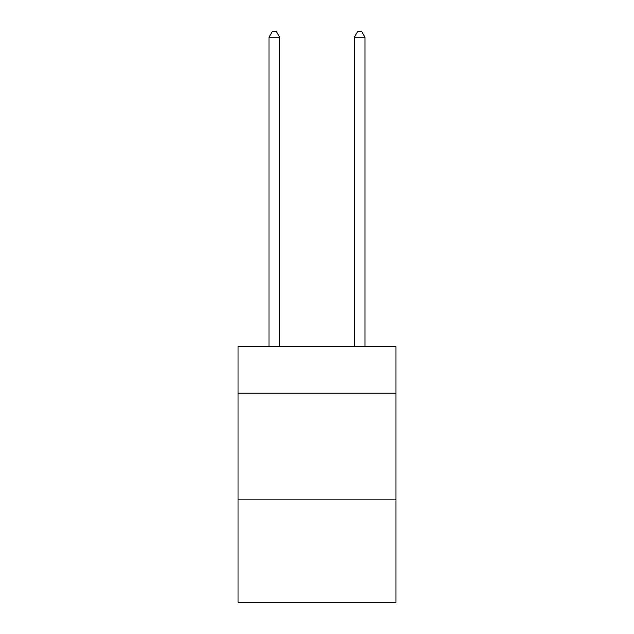 <?xml version="1.0" encoding="UTF-8"?>
<svg xmlns="http://www.w3.org/2000/svg" width="634" height="634" viewBox="0 0 634 634"><rect width="100%" height="100%" fill="white"/><g stroke="black" fill="none" stroke-linecap="round" stroke-linejoin="round"><path stroke-width="0.95" d="M395.957 393.183L395.957 346.235L238.043 346.235L238.043 393.183L395.957 393.183L395.957 602.3L238.043 602.3L238.043 393.183M395.957 499.877L238.043 499.877M279.657 346.235L279.657 37.248L268.99 37.248L268.99 346.235M268.99 37.248L272.192 31.7L276.456 31.7L279.657 37.248M365.01 346.235L365.01 37.248L354.343 37.248L354.343 346.235M354.343 37.248L357.544 31.7L361.808 31.7L365.01 37.248"/></g></svg>
